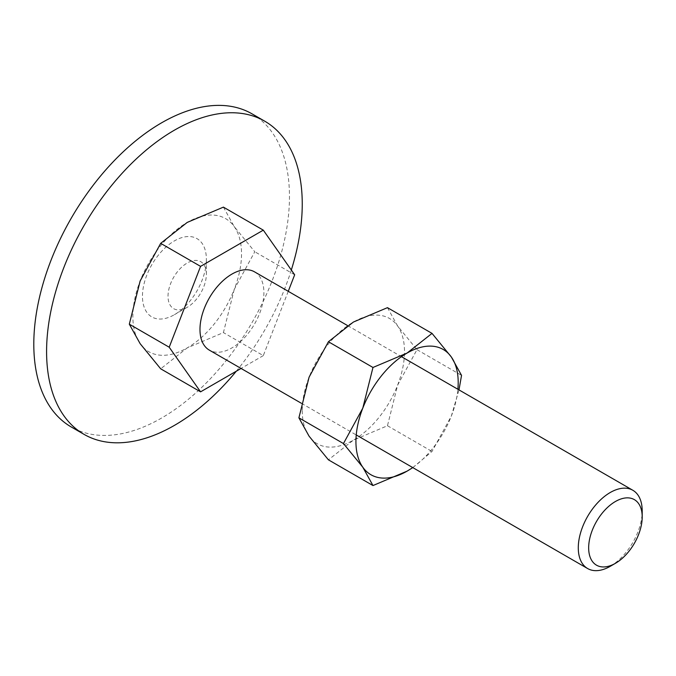 <?xml version="1.0" encoding="UTF-8"?>
<svg xmlns="http://www.w3.org/2000/svg" width="676" height="676" viewBox="0 0 676 676"><rect width="100%" height="100%" fill="white"/><g stroke="black" fill="none" stroke-linecap="round" stroke-linejoin="round"><path stroke-width="0.51" stroke-dasharray="3.38 2.54" d="M252.021 113.847A180.779 104.374 -60 0 1 289.463 196.606A180.779 104.374 -60 0 1 210.549 378.535A180.779 104.374 -60 0 1 71.242 426.97M236.304 371.209A180.779 104.374 120 0 0 291.314 270.011M206.374 274.093A27.116 15.658 120 0 0 187.201 263.023A27.116 15.658 120 0 0 168.02 296.24A27.116 15.658 120 0 0 187.201 307.31A27.116 15.658 120 0 0 206.374 274.093L206.374 259.339A45.199 26.094 -60 0 1 174.416 314.686A45.199 26.094 -60 0 1 142.459 296.24A45.199 26.094 -60 0 1 174.416 240.884A45.199 26.094 -60 0 1 206.374 259.339M223.418 207.126L234.251 226.637L254.784 251.751L234.251 289.37A76.836 44.362 120 0 0 241.526 253.804A76.836 44.362 120 0 0 234.251 226.637A76.836 44.362 120 0 0 187.201 222.429A76.836 44.362 120 0 0 140.152 280.962A76.836 44.362 120 0 0 132.868 316.529A76.836 44.362 120 0 0 140.152 343.695A76.836 44.362 120 0 0 187.201 347.903L160.685 368.809M254.539 271.853A45.199 26.094 -60 0 1 263.894 292.547A45.199 26.094 -60 0 1 244.171 338.025A45.199 26.094 -60 0 1 209.34 350.134M610.242 566.311A45.199 26.094 120 0 0 642.2 510.955M234.251 289.37L223.418 332.592L187.201 347.903A76.836 44.362 120 0 0 234.251 289.37M288.255 291.322L263.302 355.618L223.418 332.592M263.302 355.618L241.07 368.454M294.668 274.777L254.784 251.751M412.808 467.606L432.023 451.467L451.348 416.061A72.315 41.751 120 0 0 457.889 389.258M412.698 467.538A72.315 41.751 120 0 0 451.348 416.061L458.987 389.9M302.248 410.628A72.315 41.751 120 0 0 309.093 436.197A72.315 41.751 120 0 0 353.379 440.152A72.315 41.751 120 0 0 397.657 385.066A72.315 41.751 120 0 0 404.51 351.588A72.315 41.751 120 0 0 397.657 326.026A72.315 41.751 120 0 0 353.379 322.063A72.315 41.751 120 0 0 309.093 377.157A72.315 41.751 120 0 0 302.248 410.628M387.466 307.656L397.657 326.026L416.991 349.661L397.657 385.066L387.466 425.745L353.379 440.152L328.426 459.832M416.991 349.661L461.539 375.383M387.466 425.745L432.023 451.467M187.201 307.31L174.416 314.686M347.641 325.612L401.443 356.675M301.454 403.318L356.244 434.955"/><path stroke-width="1.01" d="M84.027 434.347L71.242 426.97A180.779 104.374 -60 0 1 33.8 344.211A180.779 104.374 -60 0 1 112.715 162.274A180.779 104.374 -60 0 1 252.021 113.847L264.806 121.224A180.779 104.374 120 0 0 125.491 169.659A180.779 104.374 120 0 0 46.585 351.588A180.779 104.374 120 0 0 84.027 434.347A180.779 104.374 120 0 0 236.304 371.209M291.314 270.011A180.779 104.374 120 0 0 302.248 203.983A180.779 104.374 120 0 0 264.806 121.224M241.07 368.454L200.569 391.843L160.685 368.809L140.152 343.695L129.319 324.184L140.152 280.962L160.685 243.343L187.201 222.429L223.418 207.126L263.302 230.153L294.668 274.777L288.255 291.322M401.443 356.675L632.837 490.269A45.199 26.094 120 0 1 642.2 510.955L642.2 516.954A37.856 21.86 120 0 0 615.43 501.499A37.856 21.86 120 0 0 588.661 547.856A37.856 21.86 120 0 0 615.43 563.311A37.856 21.86 120 0 0 642.2 516.954M632.837 490.269A45.199 26.094 120 0 0 598.015 502.378A45.199 26.094 120 0 0 578.284 547.856A45.199 26.094 120 0 0 587.647 568.55A45.199 26.094 120 0 0 610.242 566.311L615.43 563.311M301.454 403.318L209.34 350.134A45.199 26.094 -60 0 1 199.978 329.449A45.199 26.094 -60 0 1 219.708 283.962A45.199 26.094 -60 0 1 254.539 271.853L347.641 325.612M200.569 391.843L169.203 347.219L129.319 324.184M169.203 347.219L200.569 266.369L160.685 243.343M200.569 266.369L263.302 230.153M458.987 389.9L461.539 375.383L451.348 357.021L432.023 333.386L407.07 353.066L372.975 367.474L362.784 408.152L343.459 443.557L362.784 467.192L372.975 485.554L407.07 471.147A72.315 41.751 120 0 0 412.698 467.538M457.889 389.258A72.315 41.751 120 0 0 458.201 382.582A72.315 41.751 120 0 0 451.348 357.021A72.315 41.751 120 0 0 407.07 353.066A72.315 41.751 120 0 0 362.784 408.152A72.315 41.751 120 0 0 355.931 441.631A72.315 41.751 120 0 0 362.784 467.192A72.315 41.751 120 0 0 407.07 471.147L412.808 467.606M372.975 485.554L328.426 459.832L309.093 436.197L298.902 417.836L309.093 377.157L328.426 341.743L353.379 322.063L387.466 307.656L432.023 333.386M328.426 341.743L372.975 367.474M298.902 417.836L343.459 443.557M356.244 434.955L587.647 568.55"/></g></svg>
